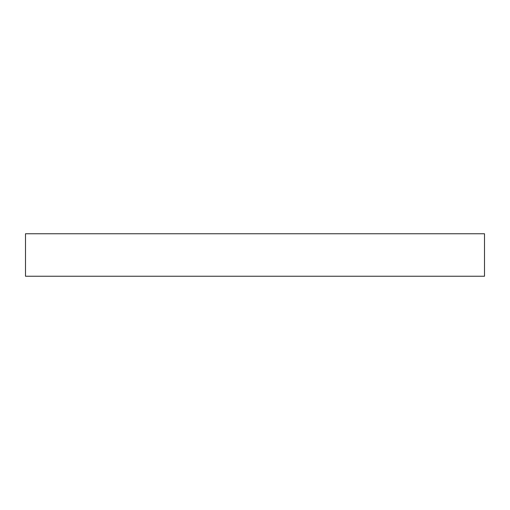 <?xml version="1.0" encoding="UTF-8"?>
<svg xmlns="http://www.w3.org/2000/svg" width="510" height="510" viewBox="0 0 510 510"><rect width="100%" height="100%" fill="white"/><g stroke="black" fill="none" stroke-linecap="round" stroke-linejoin="round"><path stroke-width="0.76" d="M484.5 276.248L484.5 233.752L25.5 233.752L25.5 276.248L484.5 276.248"/></g></svg>
